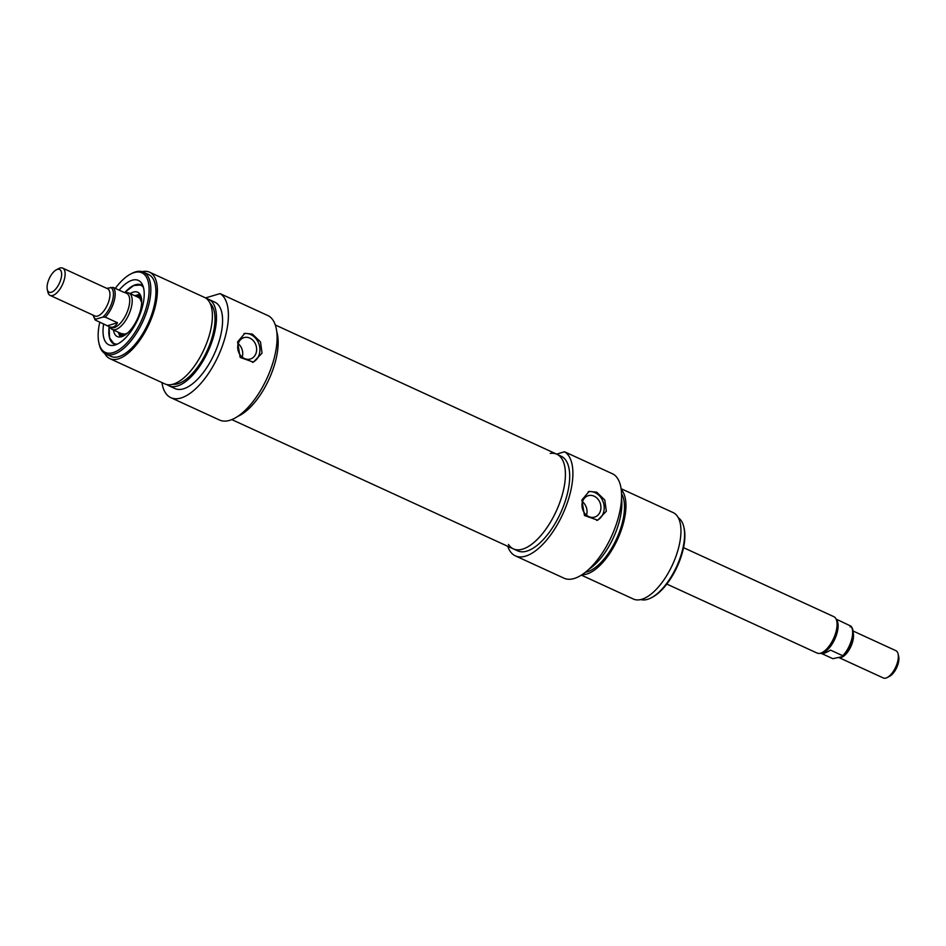 <?xml version="1.0" encoding="UTF-8"?>
<svg xmlns="http://www.w3.org/2000/svg" width="946" height="946" viewBox="0 0 946 946"><rect width="100%" height="100%" fill="white"/><g stroke="black" fill="none" stroke-linecap="round" stroke-linejoin="round"><path stroke-width="1.42" d="M275.428 361.49A52.077 23.189 114.7 0 1 237.872 416.346A52.077 23.189 114.7 0 0 268.96 379.358A52.077 23.189 114.7 0 0 276.752 331.679A52.077 23.189 114.7 0 1 275.428 361.49M508.451 544.423A52.077 23.189 -65.3 0 0 513.406 548.893A52.077 23.189 -65.3 0 0 562.669 493.374A52.077 23.189 -65.3 0 0 556.863 454.246A52.077 23.189 -65.3 0 0 550.241 453.406M47.3 289.535L47.927 292.219A15.018 6.693 -65.3 0 0 50.126 295.412A15.018 6.693 -65.3 0 0 62.471 284.545A15.018 6.693 -65.3 0 0 62.661 268.108A15.018 6.693 -65.3 0 0 60.012 268.025A15.018 6.693 -65.3 0 0 58.806 268.522L56.358 269.799A12.523 5.57 114.7 0 1 57.375 269.385A12.523 5.57 114.7 0 1 59.019 283.989A12.523 5.57 114.7 0 1 47.3 289.535A12.523 5.57 114.7 0 1 49.287 278.502A12.523 5.57 114.7 0 1 56.358 269.799M124.056 292.397L113.142 287.395L106.709 288.329M95.38 320.091L95.877 319.169L102.759 317.123L105.29 317.147L117.505 322.752C115.4 326.784 112.645 328.096 109.228 326.677L95.38 320.091L95.877 319.169A17.525 7.804 114.7 0 1 93.323 315.243M109.228 326.677L110.966 327.482A18.778 8.36 -65.3 0 0 126.397 313.906A18.778 8.36 -65.3 0 0 126.634 293.343L124.896 292.551M107.608 325.708L117.505 322.752M109.842 326.961L110.233 327.588A20.032 8.916 -65.3 0 0 112.207 329.421A20.032 8.916 -65.3 0 0 128.668 314.947A20.032 8.916 -65.3 0 0 128.916 293.024A20.032 8.916 -65.3 0 0 126.244 292.716L125.522 292.834M853.032 630.994L895.874 650.671A15.018 6.693 114.7 0 1 898.073 653.863A15.018 6.693 114.7 0 1 895.696 667.107A15.018 6.693 114.7 0 1 887.194 677.549A15.018 6.693 114.7 0 1 883.339 677.975L839.291 657.754M887.194 677.549L889.642 676.284A12.523 5.57 -65.3 0 0 896.713 667.58A12.523 5.57 -65.3 0 0 898.7 656.548L898.073 653.863M820.478 653.248L821.104 653.532C822.606 654.076 825.752 652.941 830.541 650.127L842.756 655.744L842.259 656.666L832.858 658.688L821.944 653.686M842.259 656.666L842.756 655.744A18.778 8.36 114.7 0 0 851.66 639.39A18.778 8.36 114.7 0 0 850.62 625.992L850.123 626.902L850.62 625.992L836.158 619.11M683.532 547.663L833.793 616.65A20.032 8.916 114.7 0 1 835.767 618.495L836.891 620.328A18.778 8.36 114.7 0 1 834.798 639.153A18.778 8.36 114.7 0 1 821.885 653.012L819.756 653.367A20.032 8.916 114.7 0 1 817.084 653.059L666.824 584.072M835.767 618.495A20.032 8.916 114.7 0 1 833.544 638.585A20.032 8.916 114.7 0 1 819.756 653.367M141.403 298.215A21.782 9.697 -65.3 0 0 137.288 295.306A21.782 9.697 -65.3 0 0 135.148 295.59A21.782 9.697 -65.3 0 0 134.781 295.708M118.061 332.117A21.782 9.697 -65.3 0 0 119.397 334.281A21.782 9.697 -65.3 0 0 124.281 335.511M113.485 330.012A24.407 10.867 -65.3 0 0 117.446 336.646A24.407 10.867 -65.3 0 0 121.596 336.717A24.407 10.867 -65.3 0 0 139.027 314.923A24.407 10.867 -65.3 0 0 137.809 292.29A24.407 10.867 -65.3 0 0 130.193 293.603M124.73 292.491L133.623 285.526L141.368 284.959A32.542 14.497 -65.3 0 0 135.751 284.841M109.499 336.977A32.542 14.497 -65.3 0 0 114.218 344.119L109.582 337.876L109.074 326.607M205.495 297.931L220.04 293.603A57.588 25.648 114.7 0 1 217.639 357.316A57.588 25.648 114.7 0 1 170.895 397.698A57.588 25.648 114.7 0 1 161.932 382.562M206.512 298.629A47.572 21.19 114.7 0 1 208.652 299.326L214.766 302.129A47.572 21.19 114.7 0 1 214.174 354.206A47.572 21.19 114.7 0 1 175.069 388.593L168.956 385.791A47.572 21.19 114.7 0 1 167.028 384.608M170.895 397.698L219.578 420.048A57.588 25.648 -65.3 0 0 266.334 379.665A57.588 25.648 -65.3 0 0 268.723 315.964L220.04 293.603M208.652 299.326A47.572 21.19 114.7 0 1 208.061 351.392A47.572 21.19 114.7 0 1 168.956 385.791M210.036 303.228A45.065 20.067 114.7 0 1 207.044 350.931A45.065 20.067 114.7 0 1 172.822 384.289M142.219 271.679A47.572 21.19 114.7 0 1 149.574 272.2L204.584 297.458A47.572 21.19 114.7 0 1 203.981 349.523A47.572 21.19 114.7 0 1 164.888 383.922L109.878 358.664A47.572 21.19 114.7 0 1 104.687 353.414M149.574 272.2A47.572 21.19 114.7 0 1 148.983 324.277A47.572 21.19 114.7 0 1 109.878 358.664M143.437 272.141L148.534 274.482A45.065 20.067 114.7 0 1 147.966 323.804A45.065 20.067 114.7 0 1 110.919 356.382L105.834 354.052A45.065 20.067 -65.3 0 0 142.87 321.463A45.065 20.067 -65.3 0 0 143.437 272.141A45.065 20.067 -65.3 0 0 135.514 271.892A45.065 20.067 -65.3 0 0 131.872 273.394L130.654 274.033A43.812 19.511 114.7 0 1 134.202 272.578A43.812 19.511 114.7 0 1 139.949 323.698A43.812 19.511 114.7 0 1 98.94 343.114A43.812 19.511 114.7 0 1 99.803 322.125M262.042 353.142L253.41 362.129L240.178 357.434L237.588 341.92L244.848 333.335L252.393 334.104L260.505 341.944L262.042 353.142M98.94 343.114L99.247 344.462A45.065 20.067 -65.3 0 0 105.834 354.052M115.306 288.376A43.812 19.511 114.7 0 1 130.654 274.033M103.658 323.887A35.44 15.786 -65.3 0 0 113.567 345.361A35.44 15.786 -65.3 0 0 137.962 319.216A35.44 15.786 -65.3 0 0 141.9 283.67A35.44 15.786 -65.3 0 0 132.18 280.229A35.44 15.786 -65.3 0 0 119.149 290.138M129.046 288.4A32.542 14.497 114.7 0 1 135.55 284.746A32.542 14.497 114.7 0 1 141.273 284.912A32.542 14.497 114.7 0 1 143.047 286.106M116.169 344.64A32.542 14.497 114.7 0 1 114.111 344.072A32.542 14.497 114.7 0 1 108.79 332.543M242.211 357.091A11.163 9.306 73.4 0 0 238.215 343.67M249.862 338.112A11.163 9.306 73.4 0 0 243.985 337.616A11.163 9.306 73.4 0 0 237.694 347.513A11.163 9.306 73.4 0 0 244.47 358.522A11.163 9.306 73.4 0 0 250.347 359.019A11.163 9.306 73.4 0 0 256.638 349.109A11.163 9.306 73.4 0 0 249.862 338.112M252.405 362.377A15.018 12.535 73.4 0 0 259.89 348.79A15.018 12.535 73.4 0 0 250.796 334.577A15.018 12.535 73.4 0 0 243.926 333.666M515.381 555.87L564.076 578.219A57.588 25.648 -65.3 0 0 610.82 537.836A57.588 25.648 -65.3 0 0 613.221 474.123L564.526 451.774A57.588 25.648 114.7 0 1 562.137 515.487A57.588 25.648 114.7 0 1 515.381 555.87A57.588 25.648 114.7 0 1 507.742 546.291M556.615 454.127L564.526 451.774M556.863 454.246L561.144 456.209A52.077 23.189 114.7 0 1 560.493 513.205A52.077 23.189 114.7 0 1 517.687 550.856L513.406 548.893A52.077 23.189 -65.3 0 0 556.213 511.242A52.077 23.189 -65.3 0 0 556.863 454.246L275.286 324.963M589.027 569.161A47.572 21.19 -65.3 0 0 621.522 498.376M585.515 572.2A45.065 20.067 -65.3 0 0 616.532 538.936A45.065 20.067 -65.3 0 0 621.546 493.741M582.121 574.671A47.572 21.19 -65.3 0 0 617.537 539.409A47.572 21.19 -65.3 0 0 621.203 489.555M581.388 575.144L633.442 599.055A47.572 21.19 -65.3 0 0 672.547 564.656A47.572 21.19 -65.3 0 0 673.138 512.59L621.084 488.692M606.327 511.218L597.706 520.205L584.474 515.511L581.885 499.996L589.133 491.412L596.678 492.18L604.79 500.02L606.327 511.218M678.329 517.829A45.065 20.067 114.7 0 1 683.769 526.792A45.065 20.067 114.7 0 1 676.627 566.536A45.065 20.067 114.7 0 1 651.144 597.848A45.065 20.067 114.7 0 1 640.809 599.575M651.144 597.848L652.362 597.222A43.812 19.511 -65.3 0 0 677.135 566.772A43.812 19.511 -65.3 0 0 684.088 528.128L683.769 526.792M582.511 501.747A11.163 9.306 -106.6 0 1 586.508 515.168M588.755 516.599A11.163 9.306 -106.6 0 1 581.991 505.59A11.163 9.306 -106.6 0 1 588.27 495.692A11.163 9.306 -106.6 0 1 594.147 496.189A11.163 9.306 -106.6 0 1 600.923 507.186A11.163 9.306 -106.6 0 1 594.644 517.095A11.163 9.306 -106.6 0 1 588.755 516.599M588.223 491.743A15.018 12.535 -106.6 0 1 595.081 492.653A15.018 12.535 -106.6 0 1 604.175 506.867A15.018 12.535 -106.6 0 1 596.69 520.454M62.661 268.108L107.477 288.684A15.018 6.693 114.7 0 1 107.288 305.132A15.018 6.693 114.7 0 1 94.943 315.988L50.126 295.412M110.611 287.371A17.525 7.804 114.7 0 1 112.515 300.509A17.525 7.804 114.7 0 1 102.759 317.123M105.29 317.147A18.778 8.36 -65.3 0 0 114.194 300.781A18.778 8.36 -65.3 0 0 113.142 287.395M839.551 657.659A15.018 6.693 -65.3 0 0 849.768 648.731A15.018 6.693 -65.3 0 0 853.174 632.98M119.279 332.673A20.777 9.259 -65.3 0 0 124.86 334.494A20.777 9.259 -65.3 0 0 126.918 333.607M141.675 301.455A20.777 9.259 -65.3 0 0 135.999 296.275M143.425 287.359A32.046 14.273 -65.3 0 0 124.813 292.515M109.145 326.642A32.046 14.273 -65.3 0 0 117.363 344.119M119.397 334.281L121.656 336.658A23.011 10.252 -65.3 0 0 121.679 336.693M140.611 295.471A23.011 10.252 -65.3 0 0 140.564 295.471L137.288 295.306M139.973 294.289A24.229 10.796 -65.3 0 0 136.65 295.306M118.983 333.796A24.229 10.796 -65.3 0 0 120.379 336.989M231.829 419.61L513.406 548.893M95.144 319.949L92.968 315.077M139.275 297.777L128.916 293.024M122.554 334.175L112.207 329.421M842.992 656.311C850.761 648.838 856.709 631.94 850.856 626.134M138.14 297.34L139.89 298.309L141.663 302.531M127.722 332.897L125.262 334.056L121.49 333.607"/></g></svg>
